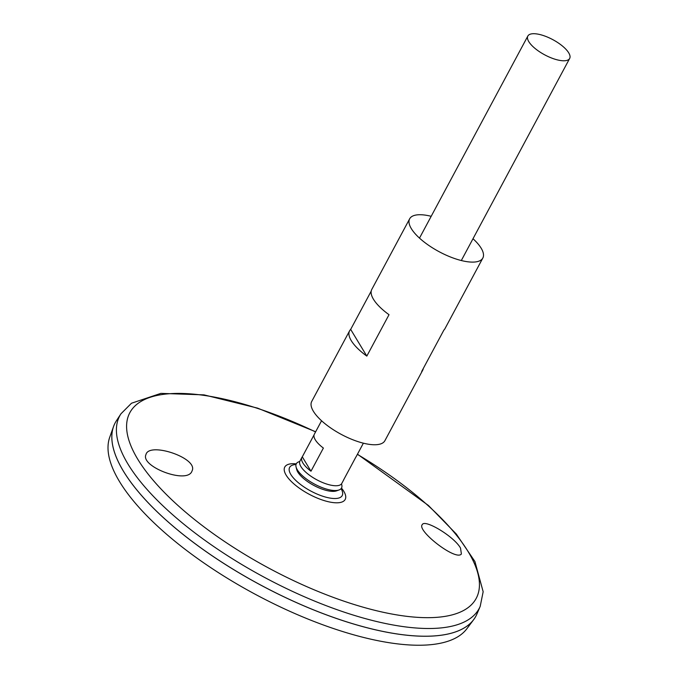 <?xml version="1.0" encoding="UTF-8"?>
<svg xmlns="http://www.w3.org/2000/svg" width="679" height="679" viewBox="0 0 679 679"><rect width="100%" height="100%" fill="white"/><g stroke="black" fill="none" stroke-linecap="round" stroke-linejoin="round"><path stroke-width="1.02" d="M341.469 483.915A25.649 9.311 -151.8 0 1 339.025 489.966L336.555 490.858A23.799 8.64 -151.8 0 1 325.377 490.162A23.799 8.64 -151.8 0 1 296.689 469.478L296.061 466.931A25.649 9.311 -151.8 0 1 299.753 461.542M339.025 489.966A25.649 9.311 -151.8 0 1 326.981 489.228A25.649 9.311 -151.8 0 1 296.061 466.931M473 238.728A41.521 15.074 -151.8 0 1 482.837 258.037A41.521 15.074 -151.8 0 1 459.301 259.998A41.521 15.074 -151.8 0 1 422.16 240.425A41.521 15.074 -151.8 0 1 409.658 218.799A41.521 15.074 -151.8 0 1 431.182 216.304M423.348 368.383A41.521 15.074 -151.8 0 1 422.771 370.063L384.9 440.688A41.521 15.074 -151.8 0 1 361.364 442.649A41.521 15.074 -151.8 0 1 324.223 423.076A41.521 15.074 -151.8 0 1 311.72 401.45L349.592 330.826A41.521 15.074 -151.8 0 1 350.67 329.408L371.209 291.113M422.771 370.063A41.521 15.074 -151.8 0 1 421.684 371.481L443.888 330.079A41.521 15.074 28.2 0 0 444.966 328.661L482.837 258.037M409.658 218.799L371.786 289.424A41.521 15.074 28.2 0 0 389.016 314.7L366.821 356.102A41.521 15.074 -151.8 0 1 349.592 330.826M366.821 356.102L350.67 329.408M461.389 553.979C456.084 561.44 416.176 530.257 422.304 524.57C424.816 518.951 454.209 536.58 460.523 548.089L461.389 553.979M191.894 471.319L192.157 470.7C198.209 457.943 148.888 441.545 145.951 454.599C140.154 466.524 186.963 484.407 191.894 471.319M341.104 488.625A44.873 44.873 0 0 1 341.775 489.992L341.775 489.992A29.825 10.822 -151.8 0 1 325.283 497.003A29.825 10.822 -151.8 0 1 294.457 479.094A29.825 10.822 -151.8 0 1 294.525 464.657L294.525 464.657A44.873 44.873 0 0 1 296.027 464.453M357.477 454.183L428.398 505.448L456.305 534.034L474.927 561.525L483.159 591.732L480.197 606.372L476.921 614.02A204.625 74.274 -151.8 0 1 359.878 625.8A204.625 74.274 -151.8 0 1 174.605 527.473A204.625 74.274 -151.8 0 1 116.432 420.725L120.981 413.766L131.488 403.233L160.864 393.379L203.989 394.872L257.587 408.13L315.659 431.759M447.962 634.016A204.6 74.266 -151.8 0 1 359.862 625.809A204.6 74.266 -151.8 0 1 115.795 455.915M475.886 616.167A204.625 74.274 -151.8 0 1 473.687 619.621A204.625 74.274 -151.8 0 1 359.87 625.826A204.625 74.274 -151.8 0 1 113.554 426.514A204.625 74.274 -151.8 0 1 115.209 422.771M473.687 619.621L466.863 628.746A202.919 73.655 -151.8 0 1 353.988 634.899A202.919 73.655 -151.8 0 1 109.726 437.251L113.554 426.514M556.211 59.574A23.723 8.615 -151.8 0 1 534.984 48.387A23.723 8.615 -151.8 0 1 527.846 36.029A23.723 8.615 -151.8 0 1 552.825 39.654A23.723 8.615 -151.8 0 1 569.664 58.453A23.723 8.615 -151.8 0 1 556.211 59.574M343.998 479.187A23.723 8.615 -151.8 0 1 343.752 479.773L341.8 483.423A23.723 8.615 -151.8 0 1 328.347 484.543A23.723 8.615 -151.8 0 1 307.12 473.356A23.723 8.615 -151.8 0 1 299.982 460.999L301.934 457.349A23.723 8.615 -151.8 0 1 302.291 456.831L314.105 434.789M343.752 479.773A23.723 8.615 -151.8 0 1 343.404 480.291L355.813 457.154A23.723 8.615 28.2 0 0 356.161 456.636L363.375 443.183M321.557 420.759L314.343 434.212A23.723 8.615 28.2 0 0 323.391 448.064L310.982 471.201A23.723 8.615 -151.8 0 1 301.934 457.349M310.982 471.201L302.291 456.831M357.383 454.353A196.503 71.329 -151.8 0 1 479.399 582.896A196.503 71.329 -151.8 0 1 364.784 607.663A196.503 71.329 -151.8 0 1 128.399 438.558A196.503 71.329 -151.8 0 1 315.565 431.929M341.478 488.099A34.264 12.434 -151.8 0 1 325.742 501.06A34.264 12.434 -151.8 0 1 288.057 477.889A34.264 12.434 -151.8 0 1 296.265 463.859M480.197 606.372A203.895 74.011 -151.8 0 1 363.571 618.119A203.895 74.011 -151.8 0 1 178.95 520.139A203.895 74.011 -151.8 0 1 120.981 413.766M527.846 36.029L419.495 238.108M569.664 58.453L461.313 260.532"/></g></svg>
